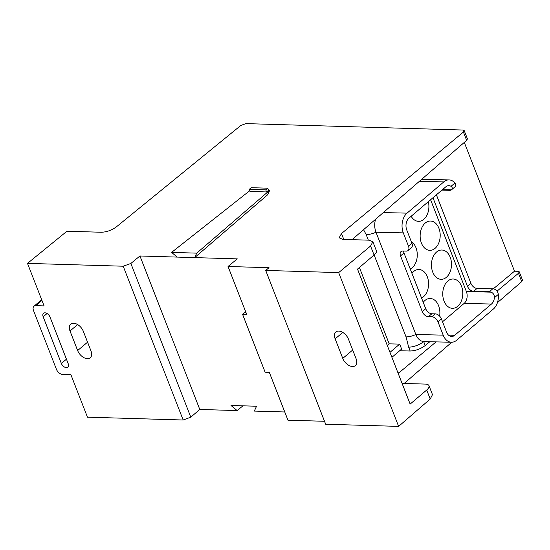 <?xml version="1.0" encoding="UTF-8"?>
<svg xmlns="http://www.w3.org/2000/svg" width="550" height="550" viewBox="0 0 550 550"><rect width="100%" height="100%" fill="white"/><g stroke="black" fill="none" stroke-linecap="round" stroke-linejoin="round"><path stroke-width="0.82" d="M44.997 312.826A4.716 2.908 50 0 1 49.988 316.993L68.186 363.653A4.716 2.908 50 0 1 67.808 367.159A4.716 2.908 50 0 1 61.359 363.454L43.168 316.793A4.716 2.908 50 0 1 43.546 313.287A4.716 2.908 50 0 1 44.997 312.826M439.629 316.133A14.651 10.024 91.3 0 0 438.591 305.704A14.651 10.024 91.3 0 0 430.196 298.478A14.651 10.024 91.3 0 0 423.225 302.314M444.036 301.077A14.651 10.024 91.3 0 0 452.43 308.303A14.651 10.024 91.3 0 0 461.34 301.029A14.651 10.024 91.3 0 0 461.505 286.234A14.651 10.024 91.3 0 0 453.111 279.008A14.651 10.024 91.3 0 0 444.201 286.275A14.651 10.024 91.3 0 0 444.036 301.077M421.554 298.031A14.651 10.024 91.3 0 0 427.288 276.719A14.651 10.024 91.3 0 0 418.894 269.493A14.651 10.024 91.3 0 0 411.922 273.329M432.733 272.092A14.651 10.024 91.3 0 0 441.127 279.317A14.651 10.024 91.3 0 0 450.044 272.044A14.651 10.024 91.3 0 0 450.209 257.249A14.651 10.024 91.3 0 0 441.815 250.023A14.651 10.024 91.3 0 0 432.898 257.29A14.651 10.024 91.3 0 0 432.733 272.092M410.252 269.046A14.651 10.024 91.3 0 0 415.986 247.727A14.651 10.024 91.3 0 0 411.297 241.643M421.431 243.107A14.651 10.024 91.3 0 0 429.825 250.333A14.651 10.024 91.3 0 0 438.742 243.059A14.651 10.024 91.3 0 0 438.907 228.264A14.651 10.024 91.3 0 0 430.513 221.038A14.651 10.024 91.3 0 0 421.596 228.305A14.651 10.024 91.3 0 0 421.431 243.107M405.976 226.084A14.651 10.024 91.3 0 0 405.976 225.486M411.152 216.267A14.651 10.024 91.3 0 0 418.522 221.347A14.651 10.024 91.3 0 0 428.347 201.657M83.359 331.382A9.226 5.686 -130 0 0 73.583 323.235A9.226 5.686 -130 0 0 70.751 324.122A9.226 5.686 -130 0 0 70.008 330.99L77.633 350.536A9.226 5.686 -130 0 0 90.241 357.789A9.226 5.686 -130 0 0 90.984 350.928L83.359 331.382M338.718 331.086A9.226 5.686 50 0 1 348.494 339.233L356.118 358.779A9.226 5.686 50 0 1 355.376 365.64A9.226 5.686 50 0 1 342.767 358.387L335.143 338.841A9.226 5.686 50 0 1 335.885 331.973A9.226 5.686 50 0 1 338.718 331.086M41.951 300.438L35.736 305.663L44.083 305.91L27.5 263.381L66.949 231.227L101.358 232.251C106.7 232.045 111.705 230.258 116.366 226.882L240.845 125.434L245.939 123.613L462.935 130.041L464.193 130.584L467.431 138.882L466.654 140.36L463.409 132.021L464.193 130.584M242.935 405.831L237.133 410.568L199.781 409.461L190.795 417.168L183.164 420.007L87.464 417.175L70.881 374.646L62.535 374.399A5.761 3.554 -130 0 1 56.43 369.304L33.502 310.502A5.761 3.554 -130 0 1 33.962 306.219A5.761 3.554 -130 0 1 35.736 305.663M245.898 312.29L244.097 312.916L242.529 314.236L246.702 314.359L228.037 266.489L269.026 267.706L265.705 270.435L338.669 272.594L398.626 426.388L325.669 424.229L265.705 270.435M249.714 190.719L171.607 252.395L177.176 257.091L237.291 258.871L228.037 266.489M324.521 421.279L287.966 420.2L269.308 372.329L265.134 372.206L242.529 314.236M196.742 253.144L269.727 190.3L267.651 194.762L194.659 257.606L196.742 253.144L171.607 252.395M249.205 189.379L265.767 189.867L267.809 188.183L251.247 187.694L249.205 189.379L249.996 191.455L266.564 191.95L268.599 190.266L269.727 190.3M426.704 390.019A11.337 4.304 -21.3 0 0 429 385.708L432.486 394.646L430.217 399.018L426.704 390.019L410.142 404.092L357.514 269.094L374.076 255.028L370.562 246.029L338.669 272.594M370.562 246.029L372.886 241.78L369.167 240.178L342.891 239.401L339.171 237.799L341.495 233.551L463.409 132.021M27.5 263.381L123.207 266.214L130.866 263.464L139.941 255.984L177.176 257.091M441.918 190.128L449.817 190.314A5.761 3.589 -130.3 0 0 451.426 189.874C452.705 188.719 452.574 187.536 451.041 186.326L454.939 183.019A14.41 9.859 91.3 0 0 449.013 179.905A14.41 9.859 91.3 0 0 443.829 181.892L407.048 213.139A14.41 9.859 91.3 0 0 403.301 232.863L408.513 246.235L411.95 243.313A5.761 3.589 49.7 0 1 411.482 247.61L408.045 250.532A5.761 3.589 -130.3 0 0 408.513 246.235M451.041 186.326A8.649 5.919 91.3 0 0 448.876 185.666A8.649 5.919 91.3 0 0 445.768 186.863L408.987 218.109A8.649 5.919 91.3 0 0 406.739 229.941L411.95 243.313M391.909 357.321L401.631 349.071L399.692 344.101L389.187 343.853L359.411 267.486M399.63 350.769L410.156 351.01L408.643 347.132L406.051 336.861L374.131 254.98M368.349 240.157L366.176 234.589L363.55 229.694M389.187 343.853L387.289 345.469M375.574 219.278A14.41 9.859 91.3 0 0 375.987 232.224L415.862 334.503A14.41 9.859 91.3 0 0 423.672 341.584A14.41 9.859 91.3 0 0 424.119 341.612L451.433 342.244A14.41 9.859 91.3 0 0 456.61 340.264L493.391 309.018A14.41 9.859 91.3 0 0 498.328 294.381L494.409 297.708C494.484 295.041 493.398 293.191 491.15 292.153A5.761 3.589 -130.3 0 0 489.349 291.72L492.786 288.798L477.056 288.434L473.619 291.349L489.349 291.72M408.643 347.132A11.337 4.304 158.7 0 0 423.672 341.584L425.219 345.544L429.784 341.743M493.302 288.846L514.504 271.191L464.296 142.409M183.164 420.007L123.207 266.214M521.73 281.614L518.478 273.274L519.269 271.837L522.5 280.129L521.73 281.614L497.413 302.679M451.749 342.244L404.174 383.46M518.478 273.274L497.028 291.136M436.088 341.887L398.819 372.928L397.856 372.563M352.034 239.669L466.654 140.36M430.217 399.018L398.626 426.388M429 385.708A11.337 4.304 -21.3 0 0 425.274 384.086L402.078 383.398M519.269 271.837L518.004 271.294L514.504 271.191M284.762 411.978L254.313 411.077L256.554 406.23L231.021 405.481L237.133 410.568M199.781 409.461L139.941 255.984M130.866 263.464L190.795 417.168M425.219 345.544C420.592 348.947 415.573 350.769 410.156 351.01M372.886 241.78L376.372 250.718A11.337 4.304 158.7 0 1 374.076 255.028M441.43 318.931L437.993 321.846A5.761 3.589 -130.3 0 0 431.853 316.779L435.291 313.857A5.761 3.589 49.7 0 1 441.43 318.931L446.614 332.221A8.649 5.919 91.3 0 0 451.571 336.483A8.649 5.919 91.3 0 0 454.678 335.294L491.459 304.047A8.649 5.919 91.3 0 0 494.409 297.708M437.993 321.846L443.176 335.143A14.41 9.859 91.3 0 0 451.433 342.244M492.786 288.798A5.761 3.589 49.7 0 1 494.587 289.231C496.684 290.18 497.929 291.899 498.328 294.381M473.619 291.349A5.761 3.589 49.7 0 1 467.479 286.282L470.917 283.36L436.397 194.824M470.917 283.36A5.761 3.589 -130.3 0 0 477.056 288.434M454.939 183.019C456.115 184.621 456.094 185.934 454.864 186.959M431.853 316.779L428.422 316.704A5.761 3.589 49.7 0 1 422.283 311.637L400.551 255.901A5.761 3.589 49.7 0 1 401.019 251.604A5.761 3.589 49.7 0 1 402.813 251.027L406.251 251.109A5.761 3.589 -130.3 0 0 408.045 250.532M442.461 189.667L451.426 189.874L455.049 186.821M403.562 251.048A5.761 3.589 -130.3 0 0 403.989 252.979L400.551 255.901M422.283 311.637L425.721 308.715L403.989 252.979M425.721 308.715A5.761 3.589 -130.3 0 0 431.86 313.782L428.422 316.704M435.291 313.857L431.86 313.782M442.537 321.764L464.145 303.407A8.649 5.919 91.3 0 0 466.393 291.576L430.595 199.753M432.96 197.739L467.479 286.282M399.692 344.101L389.978 352.357M267.809 188.183L268.599 190.266M265.767 189.867L266.564 191.95M341.495 233.551L343.784 239.429M342.767 358.387L352.708 350.034M335.143 338.841L342.774 332.427M77.633 350.536L87.574 342.183M70.008 330.99L77.639 324.576M443.176 335.143L415.862 334.503A11.337 4.304 158.7 0 1 406.051 336.861M443.829 181.892L419.382 181.321M407.048 213.139L383.295 212.582M403.301 232.863L375.987 232.224A11.337 4.304 158.7 0 1 366.176 234.589M454.678 335.294L448.518 335.149M491.459 304.047L464.145 303.407M491.15 292.153L466.393 291.576M61.359 363.454L66.44 359.184M43.168 316.793L47.066 313.514M449.013 179.905L421.747 179.272M41.676 299.736L33.962 306.219"/></g></svg>
